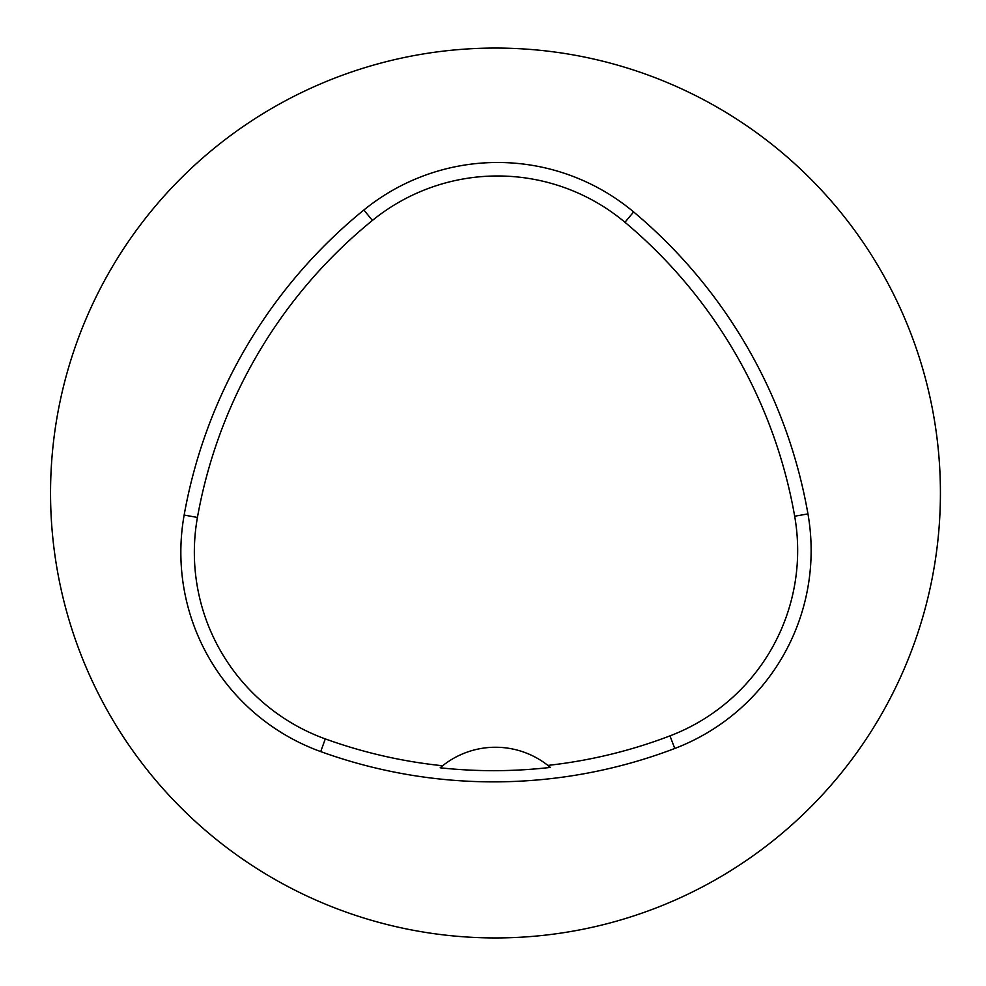<?xml version="1.0" encoding="UTF-8"?>
<svg xmlns="http://www.w3.org/2000/svg" width="986" height="986" viewBox="0 0 986 986"><rect width="100%" height="100%" fill="white"/><g stroke="black" fill="none" stroke-linecap="round" stroke-linejoin="round"><path stroke-width="1.48" d="M50.545 493A444.945 444.945 0 0 1 717.956 107.671A444.945 444.945 0 0 1 717.956 878.329A444.945 444.945 0 0 1 50.545 493M184.148 515.062A508.505 508.505 0 0 1 363.883 209.993A211.879 211.879 0 0 1 633.628 211.941A508.505 508.505 0 0 1 807.953 513.903A211.879 211.879 0 0 1 674.781 748.473A508.505 508.505 0 0 1 320.709 751.591A211.879 211.879 0 0 1 184.148 515.062L197.434 517.44A495.021 495.021 0 0 1 372.388 220.457A198.396 198.396 0 0 1 624.964 222.281A495.021 495.021 0 0 1 794.679 516.233A198.396 198.396 0 0 1 669.975 735.876A495.021 495.021 0 0 1 547.883 765.395L550.361 767.416A497.314 497.314 0 0 1 440.175 767.798A84.747 84.747 0 0 1 442.628 765.752L440.175 767.798M547.883 765.395A84.747 84.747 0 0 0 442.628 765.752A495.021 495.021 0 0 1 325.294 738.908A198.396 198.396 0 0 1 197.434 517.44M372.388 220.457L363.883 209.993M624.964 222.281L633.628 211.941M794.679 516.233L807.953 513.903M669.975 735.876L674.781 748.473M325.294 738.908L320.709 751.591"/></g></svg>
